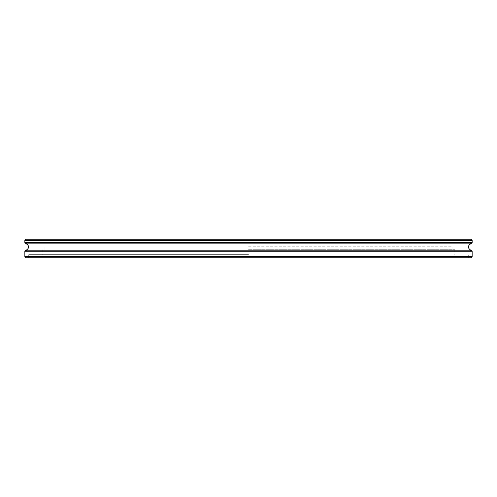 <?xml version="1.0" encoding="UTF-8"?>
<svg xmlns="http://www.w3.org/2000/svg" width="497" height="497" viewBox="0 0 497 497"><rect width="100%" height="100%" fill="white"/><g stroke="black" fill="none" stroke-linecap="round" stroke-linejoin="round"><path stroke-width="0.37" stroke-dasharray="2.48 1.86" d="M248.5 249.736L454.798 249.736L248.5 249.736M248.5 254.669L28.708 254.669L248.5 254.669M248.5 257.757L28.708 257.757L248.5 257.757M470.994 257.757L26.006 257.757M472.15 256.595L24.85 256.595M472.15 240.405L24.85 240.405M470.994 239.243L26.006 239.243M248.5 239.243L449.94 239.243L248.5 239.243M248.5 246.189L452.096 246.189L248.5 246.189M472.15 251.252L24.85 251.252M471.734 250.792L25.266 250.792M471.734 243.126L25.266 243.126M472.15 242.666L24.85 242.666M42.202 249.736L42.202 254.669M454.798 249.736L454.798 254.669M468.292 257.757L468.292 254.669M28.708 257.757L28.708 254.669M449.94 246.189L449.94 239.243M47.06 246.189L47.06 239.243M452.096 249.736L452.096 246.189M44.904 249.736L44.904 246.189"/><path stroke-width="0.75" d="M472.15 256.595L24.85 256.595L26.006 257.757L470.994 257.757L472.15 256.595L472.15 251.252L471.734 250.792C467.273 248.239 467.273 245.68 471.734 243.126L472.15 242.666L472.15 240.405L24.85 240.405L24.85 242.666L472.15 242.666M24.85 240.405L26.006 239.243L470.994 239.243L472.15 240.405M24.85 256.595L24.85 251.252L472.15 251.252M24.85 251.252L25.266 250.792L471.734 250.792M25.266 250.792C29.727 248.239 29.727 245.68 25.266 243.126L471.734 243.126M25.266 243.126L24.85 242.666"/></g></svg>
